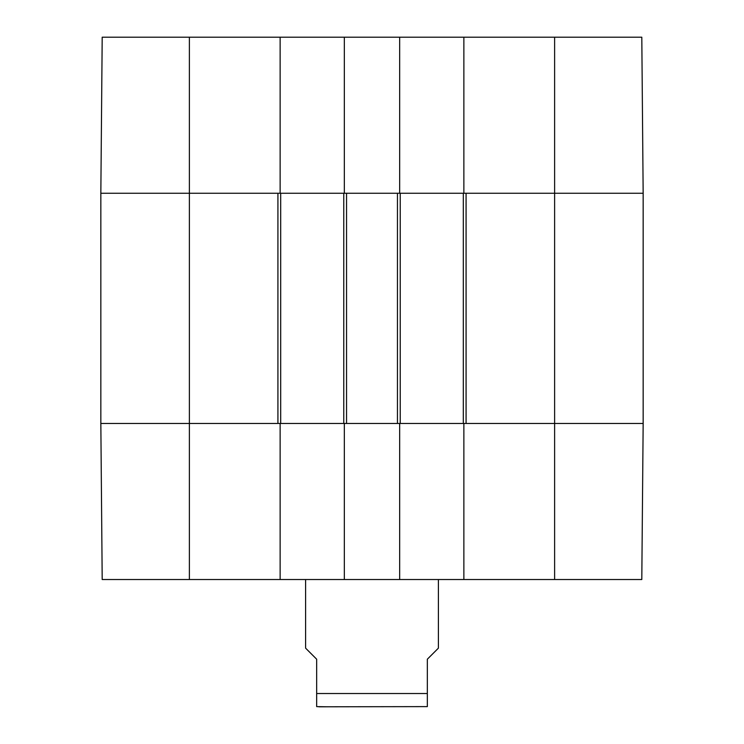 <?xml version="1.0" encoding="UTF-8"?>
<svg xmlns="http://www.w3.org/2000/svg" width="744" height="744" viewBox="0 0 744 744"><rect width="100%" height="100%" fill="white"/><g stroke="black" fill="none" stroke-linecap="round" stroke-linejoin="round"><path stroke-width="1.12" d="M642.053 66.058L643.03 178.718M554.615 37.2L554.615 423.466L643.16 423.466L466.079 423.466L466.079 193.254L643.16 193.254L641.802 37.2L463.865 37.2L463.865 193.254L643.16 193.254L643.16 423.466L641.802 579.52L399.668 579.52L399.668 423.466L344.333 423.466L344.333 579.52L399.668 579.52M280.135 37.2L102.198 37.2L100.84 193.254L280.135 193.254L280.135 37.2L344.333 37.2L344.333 193.254L399.668 193.254L399.668 37.2L344.333 37.2M399.668 37.2L463.865 37.2M189.385 579.52L189.385 193.254L100.84 193.254L100.84 423.466L189.385 423.466L100.84 423.466L102.198 579.52L280.135 579.52L280.135 423.466L189.385 423.466L277.921 423.466L277.921 193.254L189.385 193.254L189.385 37.2M554.615 579.52L554.615 423.466L463.865 423.466L463.865 579.52M344.333 579.52L280.135 579.52M643.16 287.779L643.16 320.524M643.16 284.394L643.16 287.156M280.135 423.466L280.693 423.466L280.693 193.254L280.135 193.254M280.693 193.254L343.774 193.254L343.774 423.466L344.333 423.466M344.333 193.254L343.774 193.254M346.546 193.254L397.454 193.254L397.454 423.466L346.546 423.466L346.546 193.254M399.668 423.466L400.226 423.466L400.226 193.254L399.668 193.254M400.226 193.254L463.307 193.254L463.307 423.466L463.865 423.466M463.865 193.254L463.307 193.254M463.307 423.466L400.226 423.466M343.774 423.466L280.693 423.466M305.598 579.52L305.598 648.145L316.665 659.212L316.665 706.614L316.665 693.52L427.335 693.52L427.335 706.614L427.335 659.212L438.402 648.145L438.402 579.52M327.472 706.8L316.665 706.614M318.878 706.8L427.335 706.614"/></g></svg>
